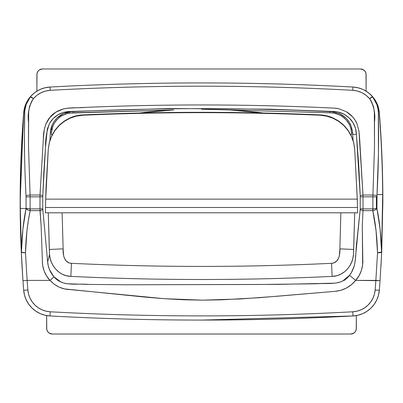 <?xml version="1.0" encoding="UTF-8"?>
<svg xmlns="http://www.w3.org/2000/svg" width="403" height="403" viewBox="0 0 403 403"><rect width="100%" height="100%" fill="white"/><g stroke="black" fill="none" stroke-linecap="round" stroke-linejoin="round"><path stroke-width="0.6" d="M374.362 210.301L372.8 210.628C375.52 223.126 377.097 237.181 377.53 252.792L375.863 280.397L355.678 280.397L359.043 275.707L361.405 270.453L362.65 264.791L362.282 225.735L363.007 210.628L372.8 210.628L376.024 230.516L377.53 252.792A4.186 1.033 -1.3 0 0 381.565 251.94L380.089 228.975L376.921 208.422L377.032 194.523L382.684 194.523L381.565 251.94C381.142 235.841 379.596 221.333 376.921 208.422L376.936 196.82L363.007 196.84L363.007 208.885L372.876 208.88L372.891 196.84L372.876 208.88L376.362 208.578M28.069 99.753L26.245 103.047L24.533 107.747L23.832 112.694C24.689 107.49 25.354 104.699 25.837 104.327L27.797 100.463L30.326 96.952L26.22 104.397L24.779 110.629L24.407 133.554L24.563 154.349C24.83 169.119 25.324 182.977 26.044 195.908L26.069 208.477L20.316 208.477C20.115 176.504 21.288 144.576 23.832 112.694C24.346 106.765 26.512 101.521 30.326 96.952C26.749 101.616 24.855 106.886 24.633 112.759C24.074 140.496 24.543 168.212 26.044 195.908A4.186 0.907 -3.1 0 1 30.084 195.022L28.502 146.37L28.663 112.145L29.394 106.876L31.701 101.224L33.414 98.659L36.88 95.32L40.955 92.755L45.458 91.063L50.214 90.312C100.604 87.572 151.034 86.202 201.5 86.202C251.966 86.202 302.396 87.572 352.786 90.312L357.542 91.063L362.045 92.755L366.12 95.32L369.586 98.659L371.309 101.239L373.616 106.921L374.337 112.22L374.498 146.415L372.916 195.022L362.987 195.022L358.967 131.171L356.932 123.58L355.038 120.074L352.625 116.88L346.379 111.727L338.721 108.704L334.656 108.15L316.612 107.339C278.1 105.742 239.578 104.946 201.042 104.956C162.51 104.961 123.988 105.767 85.486 107.379L68.344 108.15L63.281 108.946L55.846 112.2L49.866 117.469L45.816 124.169L44.224 129.761L43.358 138.743L40.013 195.022L30.084 195.022L28.502 146.37L28.507 122.033C27.409 113.586 29.046 105.793 33.414 98.659A4.186 0.725 -142.4 0 0 30.326 96.952L33.414 98.659C37.872 93.582 43.474 90.801 50.214 90.312C151.07 84.832 251.93 84.832 352.786 90.312C359.526 90.801 365.128 93.582 369.586 98.659C373.964 105.853 375.601 113.666 374.493 122.094L374.498 146.415L372.916 195.022A4.186 0.907 3.1 0 1 376.956 195.908L378.447 153.654L378.341 112.14L377.903 108.508L376.78 104.392L372.674 96.952L375.203 100.463L377.163 104.327C377.626 104.644 378.296 107.435 379.168 112.694C381.344 139.932 382.512 167.21 382.684 194.523L377.032 194.523C378.477 167.28 378.926 140.022 378.367 112.749C378.135 106.886 376.236 101.616 372.674 96.952A4.186 0.725 142.4 0 0 369.586 98.659A4.186 0.7 -40.3 0 1 372.78 96.861L375.324 100.387M62.122 212.799L63.13 248.858L49.302 249.472L48.279 212.799L49.534 254.454L47.655 261.92L42.763 208.87L42.758 196.855L43.887 171.265L45.504 147.125L47.327 129L49.599 123.323L53.211 118.512L58.012 114.739L63.76 112.306L69.956 111.47L169.728 108.533L269.531 109.183L334.984 111.571L338.107 112.029L344.041 114.21L349.094 117.832L352.957 122.577L355.416 128.063L356.423 134.305L352.736 134.385L352.625 132.567L350.65 124.698L348.645 121.187L346.031 118.084L339.361 113.56L331.493 111.707L329.78 111.626C244.258 107.656 158.742 107.656 73.22 111.626L71.507 111.707L63.649 113.555L56.969 118.089L54.35 121.197L52.34 124.713L50.375 132.567L49.912 140.365L50.375 132.567C50.838 121.54 60.521 112.004 71.507 111.707L73.22 111.626L73.275 112.79L67.266 113.52L61.644 115.868L58.375 118.286L55.332 121.691M68.419 111.545L69.089 111.51M377.294 104.271C378.17 106.049 378.845 108.85 379.309 112.679C381.671 142.249 382.85 171.854 382.85 201.5L381.712 251.946L380.971 266.212M373.853 98.211L370.977 94.927L367.093 91.768L362.71 89.355L357.965 87.763L353.013 87.043C356.776 87.239 360.408 88.197 363.909 89.914L368.7 92.932L372.78 96.861A4.186 0.7 139.7 0 0 369.586 98.659L372.674 96.952C376.488 101.521 378.654 106.765 379.168 112.694C381.344 139.932 382.512 167.21 382.684 194.523L381.712 251.946A1115.998 1115.998 0 0 0 381.712 251.85M381.712 251.946A4.186 1.033 -177.4 0 1 377.53 252.792A4.186 1.033 2.6 0 0 381.712 251.946L377.53 252.792L375.863 280.397A1111.817 1111.817 0 0 1 375.138 289.989L374.422 294.18L372.966 298.175L370.82 301.847L368.055 305.081L364.755 307.761L361.028 309.816L356.998 311.166L352.786 311.781C302.396 314.521 251.966 315.892 201.5 315.892C151.034 315.892 100.604 314.521 50.214 311.781L46.002 311.166L41.972 309.816L38.245 307.761L34.945 305.081L32.18 301.847L30.034 298.175L28.578 294.18L27.862 289.989A1111.817 1111.817 0 0 1 27.137 280.397L50.007 280.397L27.137 280.397L25.47 252.792L26.966 230.571L28.386 220.24L30.2 210.628L39.993 210.628L41.136 226.002L42.486 263.265L42.768 265.854L44.214 271.179L46.657 276.065L50.007 280.397L54.209 284.226L59.11 287.122L64.545 288.921L145.402 297.127L164.359 298.688L183.33 299.761L202.321 300.154L221.307 299.832L259.24 297.706L334.918 291.354L340.867 290.291L346.469 288.009L351.476 284.634L355.678 280.397L380.039 280.695A1115.998 1115.998 0 0 1 379.309 290.321A27.898 27.898 0 0 1 353.013 315.957L357.965 315.237L362.71 313.645L367.093 311.232L370.977 308.073L374.231 304.275L376.755 299.953L378.467 295.253L379.309 290.321A1115.998 1115.998 0 0 0 380.039 280.695L381.712 251.946L382.85 201.5A1115.998 1115.998 0 0 0 379.384 113.596M26.638 208.578L30.124 208.88L30.109 196.84L30.124 208.88L39.993 208.885L39.993 196.84L26.064 196.82L26.069 208.477C23.399 221.383 21.853 235.871 21.435 251.94L20.316 208.477L26.069 208.477L22.906 229.015L21.435 251.94A4.186 1.033 1.3 0 0 25.47 252.792C25.898 237.251 27.475 223.197 30.2 210.628L28.638 210.301M382.85 201.5C382.85 171.854 381.671 142.249 379.309 112.679L378.467 107.747L376.755 103.047L374.931 99.753M27.676 100.387L30.22 96.861L34.3 92.932L39.091 89.914C42.592 88.197 46.224 87.239 49.987 87.043C150.994 81.552 252.006 81.552 353.013 87.043C302.547 84.298 252.041 82.927 201.5 82.927C150.959 82.927 100.453 84.298 49.987 87.043L45.035 87.763L40.29 89.355L35.907 91.768L32.023 94.927L29.147 98.211M23.636 113.374L20.15 201.5C20.15 231.156 21.329 260.761 23.691 290.321L24.533 295.253L26.245 299.953L28.769 304.275L32.023 308.073L35.907 311.232L40.29 313.645L45.035 315.237L49.987 315.957C100.453 318.702 150.959 320.073 201.5 320.073M202.175 320.073L353.013 315.957A2789.999 2789.999 0 0 1 49.987 315.957A27.898 27.898 0 0 1 23.691 290.321A1115.998 1115.998 0 0 1 22.961 280.695L27.137 280.397L25.47 252.792L22.931 252.525L21.435 251.94L20.316 208.477C20.115 176.504 21.288 144.576 23.832 112.694L24.744 107.002M376.407 196.825L376.397 208.573L376.407 196.825M351.567 132.632L351.683 134.542L350.691 134.542L351.683 134.542L350.917 128.622L349.512 124.799L346.106 119.756L341.406 115.903L338.681 114.512L333.805 113.117L329.725 112.79L329.78 111.626L331.493 111.707C343.789 113.298 350.832 120.25 352.625 132.567L351.567 132.632L352.625 132.567L352.736 134.385L356.423 134.305L358.746 164.958L360.217 195.646L360.237 208.87L355.093 261.471L354.257 265.965L351.466 272.483L349.507 275.335L342.802 280.972L338.757 282.548L334.49 283.173L277.853 284.402L126.759 284.78L88.957 284.422L67.785 283.803L65.578 283.536L61.251 282.226L53.947 276.846L49.604 269.884L48.284 265.909L47.655 261.92L49.534 254.454L50.168 258.484L51.433 262.333L53.317 265.97L55.775 269.239L59.271 272.388L62.274 274.211L66.137 275.687L70.842 276.393C157.946 280.533 245.054 280.533 332.158 276.393L336.888 275.682L340.737 274.211L344.691 271.647L347.245 269.214L349.703 265.945L351.577 262.308L352.837 258.449L353.466 254.454L354.721 212.799L353.698 249.472L339.87 248.858L340.878 212.799M172.393 110.029L139.529 113.026L173.769 109.954L73.275 112.79L73.22 111.626M66.107 113.853L61.644 115.868M58.767 117.943L56.722 119.948L54.042 123.736L53.02 125.842L51.433 132.632L51.317 134.542L52.309 134.542L51.317 134.542L51.433 132.632L50.375 132.567L51.433 132.632M53.664 124.441L51.881 129.464M22.029 266.212L21.288 251.946C19.193 205.475 19.989 159.054 23.691 112.679C19.989 159.054 19.193 205.475 21.288 251.946L21.288 251.946C21.561 252.555 22.956 252.837 25.47 252.792A4.186 1.033 177.4 0 1 21.288 251.946L22.961 280.695A1115.998 1115.998 0 0 0 23.691 290.321L27.862 289.989A1111.817 1111.817 0 0 1 27.137 280.397L22.961 280.695M344.565 280.382L344.318 279.783M353.088 140.365L352.736 134.385L353.088 140.365M329.78 111.626L329.725 112.79L229.231 109.954L263.471 113.026L230.607 110.029M341.583 116.009L337.734 114.14L333.805 113.117L330.601 112.83L201.5 109.188M62.127 212.799L63.13 248.858L63.649 255.88L64.369 258.091L66.268 261.028L69.17 262.968L71.467 263.32C114.795 265.381 158.142 266.413 201.515 266.413C244.878 266.413 288.216 265.381 331.533 263.32L333.85 262.963L336.742 261.018L338.631 258.086L339.356 255.87L339.87 248.858L340.873 212.799M173.769 109.954A502.198 502.198 0 0 0 139.529 113.026A502.198 502.198 0 0 1 173.769 109.954L69.235 113.112M353.466 254.454C352.927 265.199 344.192 275.773 332.792 276.362L332.158 276.393L331.533 263.32C338.777 263.083 340.177 254.625 339.87 248.858L353.698 249.472L353.466 254.454M70.842 276.393L70.208 276.362C58.818 275.788 50.113 265.224 49.534 254.454L49.302 249.472L63.13 248.858C62.803 254.6 64.268 263.119 71.467 263.32L70.842 276.393L71.467 263.32C158.157 267.441 244.843 267.441 331.533 263.32L332.158 276.393M351.048 129.156L350.877 128.466M349.512 124.799L347.406 121.333L344.258 117.963M229.231 109.954A502.198 502.198 0 0 1 263.471 113.026A502.198 502.198 0 0 0 229.231 109.954L201.555 109.188M376.916 208.432L375.515 209.802M27.485 209.802L26.084 208.432M379.309 112.679C378.79 106.724 376.614 101.45 372.78 96.861L372.78 96.861C367.531 90.887 360.942 87.612 353.013 87.043L352.786 90.312L353.013 87.043C252.006 81.552 150.994 81.552 49.987 87.043L50.214 90.312L49.987 87.043C42.058 87.612 35.469 90.887 30.22 96.861A4.186 0.7 40.3 0 1 33.414 98.659C31.661 97.279 30.598 96.68 30.22 96.861L30.22 96.861C26.386 101.45 24.21 106.724 23.691 112.679M380.039 280.695L375.863 280.397A1111.817 1111.817 0 0 1 375.138 289.989L379.309 290.321L375.138 289.989A23.717 23.717 0 0 1 352.786 311.781L353.013 315.957A27.898 27.898 0 0 0 379.309 290.321M353.013 315.957L352.786 311.781A2785.813 2785.813 0 0 1 50.214 311.781L49.987 315.957A2789.999 2789.999 0 0 0 353.013 315.957M27.862 289.989L23.691 290.321A27.898 27.898 0 0 0 49.987 315.957L50.214 311.781A23.717 23.717 0 0 1 27.862 289.989M372.891 196.84L372.916 195.022L362.987 195.022L363.007 196.84L376.936 196.82L376.956 195.908A4.186 0.907 -176.9 0 0 372.916 195.022L372.891 196.84M39.993 196.84L40.013 195.022L30.084 195.022L30.109 196.84L39.993 196.84L39.993 208.885L30.2 208.885L30.2 210.628L39.993 210.628L39.993 208.885L41.136 226.002L42.386 260.963C42.189 267.27 44.935 275.284 50.007 280.397C55.619 286.291 62.213 289.349 69.795 289.571L164.359 298.688L202.321 300.154L240.284 298.971L278.181 296.175L334.918 291.354C343.391 290.538 350.313 286.886 355.678 280.397L349.507 275.335C341.971 285.883 328.123 282.82 315.635 283.788L258.968 284.488L126.759 284.78L88.957 284.422C76.016 283.213 62.792 287.027 53.947 276.846L50.007 280.397L53.947 276.846C50.189 272.403 48.088 267.431 47.655 261.92L42.763 208.87L39.993 208.885L42.763 208.87L42.758 196.855L39.993 196.84L42.758 196.855L42.783 195.646L40.013 195.022L39.993 196.84M30.084 195.022A4.186 0.907 176.9 0 0 26.044 195.908L26.064 196.82L30.109 196.84L30.084 195.022M372.8 210.628L372.8 208.885L363.007 208.885L363.007 210.628L372.8 210.628L372.876 208.88L372.8 210.628M372.876 208.88L373.027 210.603C375.092 210.235 376.392 209.505 376.921 208.422L372.876 208.88M30.2 210.628L30.124 208.88L30.2 210.628M29.973 210.603L30.124 208.88L26.079 208.422C26.608 209.505 27.908 210.235 29.973 210.603M349.507 275.335L355.678 280.397C360.881 275.022 363.33 265.779 362.786 260.131L362.282 225.735L363.007 210.628C361.441 210.442 360.519 209.857 360.237 208.87L356.998 240.314C354.967 252.011 357.526 265.149 349.507 275.335M39.993 210.628C41.559 210.447 42.486 209.857 42.763 208.87M363.007 208.885L360.237 208.87C360.519 209.857 361.441 210.442 363.007 210.628L363.007 196.84L360.242 196.855L360.237 208.87L363.007 208.885M360.242 196.855L363.007 196.84L362.987 195.022L360.217 195.646L360.242 196.855M40.013 195.022L42.783 195.646L45.504 147.125C45.378 138.859 46.743 130.93 49.599 123.323C54.088 115.827 60.873 111.878 69.956 111.47L169.728 108.533L269.531 109.183L332.51 111.445C335.81 111.44 340.243 112.12 344.041 114.21C351.804 118.668 355.93 125.368 356.423 134.305L360.217 195.646L362.987 195.022L359.607 138.33L358.967 131.171L356.932 123.58C354.716 118.603 351.194 114.654 346.379 111.727L338.721 108.704C335.095 108.034 335.064 108.19 331.049 107.979L316.612 107.339C278.1 105.742 239.573 104.946 201.042 104.956C162.51 104.961 123.993 105.767 85.486 107.379C76.232 108.472 65.78 106.09 55.846 112.2C46.159 117.817 43.272 129.741 43.358 138.743L40.013 195.022M357.506 207.485L45.494 207.485L45.393 212.794L45.494 207.485A1060.202 1058.998 0 0 1 45.705 199.127L357.295 199.127A1060.202 1058.998 0 0 1 357.506 207.485L45.494 207.485A1060.202 1058.998 0 0 1 45.705 199.127L48.305 149.034L49.398 142.491L51.639 136.254L54.959 130.527L59.251 125.494L64.369 121.333L70.152 118.17L76.404 116.114L82.917 115.228C122.426 113.52 161.956 112.664 201.5 112.664C241.044 112.664 280.574 113.52 320.083 115.228L326.596 116.114L332.848 118.17L338.631 121.333L343.749 125.494L348.041 130.527L351.361 136.254L353.602 142.491L354.695 149.034L357.295 199.127L45.705 199.127L48.305 148.697L46.199 184.66A1060.202 1058.998 180 0 0 45.746 197.203L45.579 203.424L45.746 197.203A1060.202 1058.998 180 0 1 46.199 184.66L48.305 148.697L49.398 142.491L51.639 136.254L54.959 130.527L59.251 125.494L64.369 121.333L70.152 118.17C74.288 116.396 78.545 115.414 82.917 115.228C161.971 111.807 241.029 111.807 320.083 115.228L320.083 114.89C280.574 113.178 241.044 112.326 201.5 112.326C161.956 112.326 122.426 113.178 82.917 114.89L76.404 115.772L70.152 117.832L64.369 120.991L59.251 125.157L54.959 130.184L51.639 135.912L49.398 142.148L48.305 148.697L49.398 142.148L51.639 135.912L54.959 130.184L59.251 125.157L64.369 120.991L70.152 117.832C74.288 116.054 78.545 115.077 82.917 114.89L82.917 115.228L82.917 114.89C161.971 111.47 241.029 111.47 320.083 114.89L320.083 115.228C324.455 115.414 328.712 116.396 332.848 118.17L338.631 121.333L343.749 125.494L348.041 130.527L351.361 136.254L353.602 142.491L354.695 149.034L357.295 199.127A1060.202 1058.998 0 0 1 357.506 207.485L357.582 211.348L357.506 207.485M357.607 212.794L357.506 206.956L357.607 212.799L45.393 212.794M357.375 201.681L354.695 148.697L353.602 142.148L351.361 135.912L348.041 130.184L343.749 125.157L338.631 120.991L332.848 117.832L326.596 115.772L320.083 114.89C324.455 115.077 328.712 116.054 332.848 117.832L338.631 120.991L343.749 125.157L348.041 130.184L351.361 135.912L353.602 142.148L354.695 148.697L357.375 201.681M45.579 203.424L45.539 205.056M357.506 206.956L357.461 205.056M36.89 74.555L36.89 91.133L36.995 73.467L37.832 71.457L39.368 69.915L42.471 68.973L360.529 68.973L363.632 69.915L365.168 71.457L366.005 73.467L366.11 91.133L366.11 74.555A5.582 5.582 0 0 0 360.529 68.973L42.471 68.973A5.582 5.582 0 0 0 36.89 74.555L36.995 73.467M37.313 72.419L37.832 71.457M363.632 69.915L364.473 70.611M356.343 328.445L356.343 315.574L356.237 329.533L355.406 331.543L353.864 333.085L350.766 334.027L52.234 334.027L49.136 333.085L47.594 331.543L46.763 329.533L46.657 315.574L46.657 328.445A5.582 5.582 0 0 0 52.234 334.027L350.766 334.027A5.582 5.582 0 0 0 356.343 328.445L356.237 329.533M355.92 330.581L355.406 331.543M353.864 333.085L351.854 333.916M51.146 333.916L49.136 333.085M47.594 331.543L47.08 330.581"/></g></svg>
